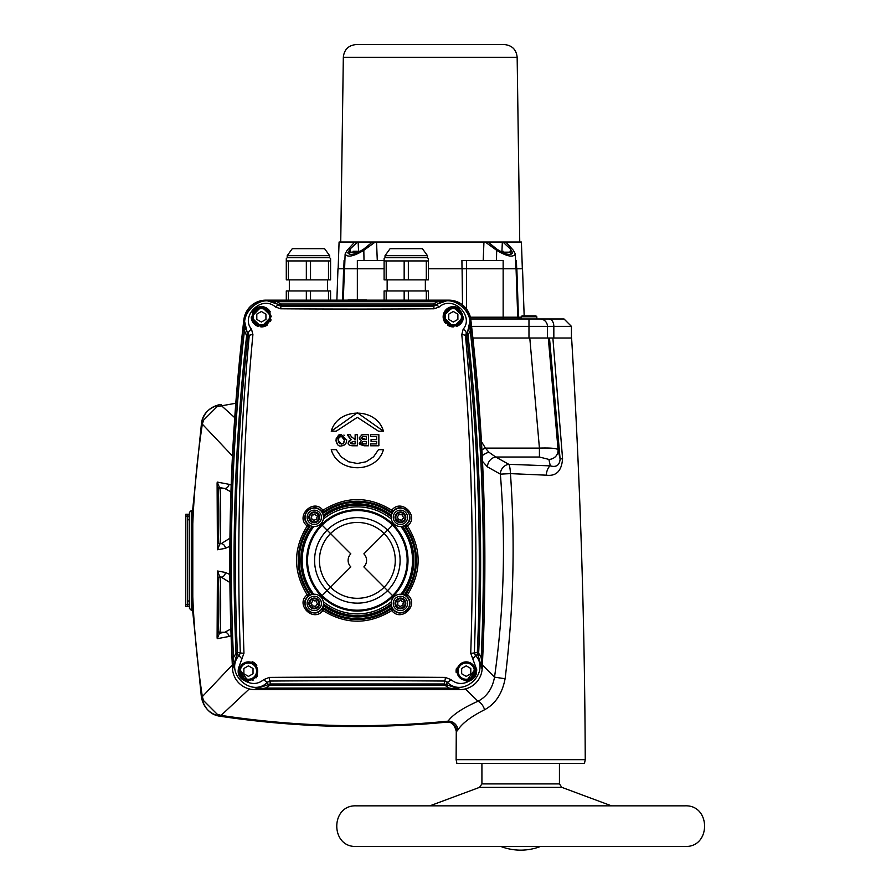 <?xml version="1.0" encoding="UTF-8"?>
<svg xmlns="http://www.w3.org/2000/svg" width="891" height="891" viewBox="0 0 891 891"><rect width="100%" height="100%" fill="white"/><g stroke="black" fill="none" stroke-linecap="round" stroke-linejoin="round"><path stroke-width="1.34" d="M229.822 563.836A2067.042 2067.042 0 0 1 243.867 319.724A22.141 22.141 0 0 1 265.863 300.167L448.819 300.167A22.141 22.141 0 0 1 470.816 319.724A2067.042 2067.042 0 0 1 484.871 563.836M459.923 689.578L254.759 689.578M243.744 320.805L243.867 319.724A22.141 22.141 0 0 1 264.159 300.222L264.326 300.211M450.356 300.211L449.743 300.445M470.816 319.724A22.141 22.141 0 0 0 450.523 300.222L450.512 300.222A22.141 22.141 0 0 1 470.816 319.724L472.141 331.352M328.489 279.863L330.583 279.863L330.583 258.635L330.583 260.94L328.489 260.94L328.489 279.863L310.525 279.863L310.525 260.94L328.489 260.94M288.383 279.863L288.383 260.94L306.337 260.94L306.337 279.863L286.289 279.863L286.289 258.635L286.289 260.94L288.383 260.94M286.289 258.635L287.214 257.711L329.659 257.711L330.583 258.635M306.337 260.94L310.525 260.94M306.337 279.863L310.525 279.863M287.214 255.684L292.281 248.667L324.58 248.667L329.659 255.684L287.214 255.684L287.214 257.711M328.489 300.167L328.489 290.934L330.583 290.934L330.583 300.167M306.337 300.167L306.337 290.934L310.525 290.934L310.525 300.167M286.289 300.167L286.289 290.934L288.383 290.934L288.383 300.167M306.337 290.934L288.383 290.934M328.489 290.934L310.525 290.934M366.669 299.977L348.025 299.977M367.471 300.167L347.223 300.167M386.193 260.94L384.099 260.94L384.099 258.635L384.099 279.863L386.193 279.863L386.193 260.94L404.158 260.94L404.158 279.863L386.193 279.863M426.299 279.863L428.393 279.863L428.393 258.635L428.393 260.94L426.299 260.94L426.299 279.863L408.345 279.863L408.345 260.94L426.299 260.94M404.158 260.94L408.345 260.94M384.099 258.635L385.023 257.711L427.48 257.711L428.393 258.635M404.158 279.863L408.345 279.863M385.023 255.684L390.102 248.667L422.401 248.667L427.48 255.684L385.023 255.684L385.023 257.711M426.299 300.167L426.299 290.934L428.393 290.934L428.393 300.167M404.158 300.167L404.158 290.934L408.345 290.934L408.345 300.167M384.099 300.167L384.099 290.934L386.193 290.934L386.193 300.167M404.158 290.934L386.193 290.934M426.299 290.934L408.345 290.934M368.551 434.708L368.551 445.778L364.118 445.778L359.808 442.994L361.356 440.588L359.262 437.915L362.069 434.775L368.551 434.708M366.312 441.379L363.216 441.413L361.98 442.682L363.116 443.907L366.312 443.941L366.312 441.379M366.312 436.579L362.693 436.646L361.568 438.027L366.312 439.541L366.312 436.579M376.637 441.446L371.068 441.446L371.068 439.575L376.637 439.575L376.637 436.579L370.444 436.579L370.444 434.708L378.864 434.708L378.864 445.778L370.656 445.778L370.656 443.907L376.637 443.907L376.637 441.446M383.442 449.654C376.57 473.756 338.112 473.756 331.24 449.654L336.197 449.654L341.097 456.793L348.537 461.75L357.347 463.498L366.145 461.75L373.596 456.793L378.486 449.654L383.442 449.654C376.67 473.756 337.979 473.7 331.24 449.654M383.442 431.199L378.486 431.199L357.347 417.356L336.197 431.199L331.24 431.199C338.023 407.12 376.659 407.12 383.442 431.199L357.347 412.745L331.24 431.199M344.984 444.665L341.298 445.957C338.58 446.569 336.787 444.654 335.907 440.221L341.264 434.518L346.655 440.176L346.142 443.005L343.681 445.522L340.986 445.957M341.264 436.423L339.07 437.381L338.212 440.277L341.264 444.052L343.503 443.105L344.349 440.243L341.609 436.445M348.76 436.868L347.401 434.708L350.085 434.708L351.689 437.113L355.13 439.33L355.13 434.708L357.369 434.708L357.369 445.778L352.658 445.778C349.06 445.411 347.613 444.375 348.303 442.671L351.232 439.586L347.401 434.708M353.393 443.907L355.13 443.907L355.13 441.09L350.608 442.526L351.756 443.863L353.393 443.907L350.709 443.083M352.658 445.778L351.8 445.756M348.459 443.707L348.325 442.337M348.548 441.39L351.232 439.586M350.029 438.662L349.049 437.325M343.881 435.064L344.461 435.409M346.632 439.564L346.521 441.736M341.543 444.041L342.411 443.863M343.358 443.261L344.093 442.047M344.349 440.243L344.082 438.439M359.53 439.14L359.273 438.216M359.262 437.915L359.351 437.158M361.133 435.008L364.775 434.708M361.568 438.027L361.657 438.584M362.448 439.352L364.497 439.541M364.842 441.379L363.216 441.413L361.98 442.682L363.116 443.907L365.032 443.941M351.388 436.657L354.685 439.33M337.6 444.665L335.907 440.221M335.985 439.074L338.625 435.098M338.992 434.931L340.529 434.552M340.83 436.456L340.251 436.579M339.237 437.214L338.469 438.45M338.212 440.277L338.513 442.214M339.482 443.506L340.072 443.841M364.118 445.778C359.786 444.553 358.349 443.629 359.808 442.994L359.819 442.693M364.23 436.579L362.693 436.646L364.23 436.579M363.651 441.39L362.615 441.591M238.61 667.905L243.956 653.237C240.258 543.098 243.243 436.891 252.91 334.626L251.518 329.18C240.225 316.327 261.509 294.52 275.553 307.016L280.62 308.798A479.213 20.905 0 0 0 434.062 308.798L439.14 307.016C453.118 294.531 474.457 316.249 463.164 329.18L461.783 334.626C471.439 436.891 474.424 543.098 470.738 653.237L476.084 667.905L469.245 681.058C462.663 684.7 456.548 684.21 450.913 679.588L445.355 677.405A532.885 23.244 180 0 0 269.338 677.405L263.781 679.588C258.145 684.21 252.03 684.7 245.437 681.058L238.61 667.905L248.455 681.27L245.437 681.058C239.389 678.508 237.117 674.119 238.61 667.905M404.815 525.423A2.773 2.773 7.7 0 0 405.271 527.405L406.151 526.893C419.939 549.257 419.939 571.577 406.151 593.874L407.499 594.809C421.677 571.888 421.677 548.945 407.499 525.968C419.928 516.346 401.329 497.813 391.762 510.231C368.841 496.053 345.897 496.053 322.921 510.231C313.365 497.813 294.754 516.346 307.183 525.968C293.016 548.889 293.016 571.833 307.183 594.809L308.531 593.874C294.743 571.521 294.743 549.19 308.531 526.893L307.183 525.968L308.208 524.454C297.761 516.379 313.398 500.831 321.406 511.256L322.921 510.231L323.856 511.579C346.209 497.791 368.529 497.791 390.837 511.579L391.762 510.231L393.276 511.256C401.295 500.831 416.91 516.39 406.474 524.454L406.363 524.431A9.278 9.278 0 0 0 406.964 510.766A9.278 9.278 0 0 0 393.299 511.367L390.848 511.69A59.107 59.107 0 0 0 323.845 511.69L321.384 511.367A9.278 9.278 0 0 0 307.718 510.766A9.278 9.278 0 0 0 308.319 524.431L308.654 526.882A59.107 59.107 0 0 0 308.654 593.885L308.319 596.346A9.278 9.278 0 0 0 307.718 610.012A9.278 9.278 0 0 0 321.384 609.411L323.845 609.076A59.107 59.107 0 0 0 390.848 609.076L393.299 609.411A9.278 9.278 0 0 0 406.964 610.012A9.278 9.278 0 0 0 406.363 596.346L406.029 593.885A59.107 59.107 0 0 0 406.029 526.882L406.363 524.431M261.431 306.615L271.51 316.372L261.375 326.919L251.229 317.163L261.431 306.615M267.367 324.97A10.146 10.146 0 0 1 260.829 326.908M258.68 326.551A10.146 10.146 0 0 1 251.273 317.786M252.331 312.162A10.146 10.146 0 0 1 253.812 310.001M254.369 309.433A10.146 10.146 0 0 1 270.296 311.939M271.053 319.847A10.146 10.146 0 0 1 270.307 321.584M453.252 306.615L463.454 317.163L453.307 326.919L443.172 316.372L453.252 306.615M452.461 326.886A10.146 10.146 0 0 1 447.705 325.237M445.533 323.288A10.146 10.146 0 0 1 459.121 308.453M463.409 317.831A10.146 10.146 0 0 1 456.326 326.462M245.526 680.847L241.45 678.452L238.821 667.927L238.398 672.493L239.278 675.456L241.45 678.452M252.12 661.657A10.146 10.146 0 0 1 256.797 665.343M257.488 675.746A10.146 10.146 0 0 1 255.984 677.928M253.167 680.111A10.146 10.146 0 0 1 252.365 680.49M469.156 680.847L466.227 681.259L476.084 667.905C477.565 674.119 475.293 678.508 469.245 681.058L469.156 680.847C475.037 678.307 477.264 674.008 475.861 667.927A10.146 10.146 0 0 1 469.156 680.847M456.17 672.449A10.146 10.146 0 0 1 456.493 668.239M252.91 334.626A4.611 1.838 -174.8 0 0 249.202 335.996C239.59 437.637 236.627 543.198 240.292 652.658A4.611 0.757 -2.1 0 0 243.956 653.237M243.087 330.528L244.446 330.684L244.435 319.724L243.087 330.528A2066.886 2066.886 91.5 0 0 232.128 657.681L232.751 668.551L237.362 652.658L240.292 652.658L239.412 655.141A4.611 1.247 39.5 0 0 242.04 658.861M265.451 689.434L265.451 688.064L269.082 685.736L267.957 684.756L254.626 689.333L460.057 689.333L444.475 683.976L270.207 683.976L267.957 684.756L267.623 682.038L270.073 681.047A528.419 23.055 -0 0 1 444.609 681.047L447.059 682.038C463.22 698.856 491.275 672.037 475.271 655.141L474.391 652.658C478.066 543.198 475.092 437.648 465.481 335.996L466.16 333.59C480.372 317.096 453.374 289.742 435.654 305.457L433.416 306.292A475.193 20.727 180 0 1 281.266 306.292L279.028 305.457C261.241 289.72 234.311 317.196 248.522 333.59L247.464 333.579L247.976 335.885A2061.44 2061.44 -88.5 0 0 237.362 652.658L235.992 652.724L235.658 653.86L236.694 654.93L239.412 655.141C223.385 672.137 251.563 698.834 267.623 682.038A4.611 1.247 -132.2 0 1 263.781 679.588M269.082 685.736L270.207 685.346L270.073 681.047A4.611 0.757 -90.4 0 1 269.338 677.405M270.207 685.346L444.475 685.346L444.609 681.047A4.611 0.757 -89.6 0 0 445.355 677.405M444.475 685.346L445.6 685.736L446.725 684.756L447.059 682.038A4.611 1.247 -47.8 0 0 450.913 679.588M482.554 657.681L481.196 657.614L479.024 653.86L477.988 654.93L481.931 668.551L482.554 657.681A2066.886 2066.886 -91.9 0 0 471.595 330.528L470.248 319.724L466.717 335.885A2061.44 2061.44 -91.6 0 1 477.331 652.658L477.988 654.93L475.271 655.141A4.611 1.247 140.5 0 1 472.653 658.861M479.024 653.86L478.69 652.724L474.391 652.658A4.611 0.757 -177.9 0 1 470.738 653.237M478.69 652.724A2062.81 2062.81 88.4 0 0 468.076 335.74L465.481 335.996A4.611 1.838 174.8 0 0 461.783 334.626M468.076 335.74L468.332 334.582L466.16 333.59A4.611 2.105 -146.4 0 0 463.164 329.18M437.67 300.323L437.67 301.693L448.496 300.412L437.67 300.323L266.186 300.412L281.266 305.39L433.416 305.39L435.599 304.677L435.654 305.457A4.611 1.916 51.8 0 1 439.14 307.016M277.012 300.323L277.012 301.693L437.67 301.693L433.416 304.02L433.416 306.292A4.611 0.735 89.6 0 1 434.062 308.798M433.416 304.02L281.266 304.02L281.266 306.292A4.611 0.735 90.4 0 0 280.62 308.798M281.266 304.02L280.175 303.664L279.028 305.457A4.611 1.916 128.2 0 0 275.553 307.016M232.128 657.681L233.498 657.614A2065.527 2065.527 -88.5 0 1 244.446 330.684L246.618 335.74L249.202 335.996L248.522 333.59A4.611 2.105 -33.6 0 1 251.518 329.18M235.658 653.86L233.498 657.614L232.506 668.562A22.141 22.141 0 0 0 254.626 689.578L460.057 689.578A22.141 22.141 0 0 0 482.176 668.562A2067.042 2067.042 0 0 0 470.493 319.702A22.141 22.141 0 0 0 448.496 300.167L435.599 304.677L434.507 303.664M357.347 616.026A55.643 55.643 0 0 0 391.238 604.51A55.643 55.643 0 0 1 323.444 604.51A55.643 55.643 0 0 0 357.347 616.026M401.473 594.286A55.643 55.643 0 0 0 401.473 526.492A55.643 55.643 0 0 1 401.473 594.286M391.238 516.257A55.643 55.643 0 0 0 323.444 516.257A55.643 55.643 0 0 1 391.238 516.257M313.22 526.492A55.643 55.643 0 0 0 313.22 594.286A55.643 55.643 0 0 1 313.22 526.492M309.868 595.344A2.773 2.773 7.7 0 0 309.411 593.373L308.531 593.874A1.849 1.838 97.6 0 1 308.208 596.324L308.319 596.346M309.411 593.373A58.182 58.182 0 0 1 309.411 527.405L308.531 526.893A1.849 1.838 82.4 0 0 308.208 524.454L308.319 524.431M322.386 512.915A2.773 2.773 97.7 0 0 324.357 512.459L323.856 511.579A1.849 1.838 -172.4 0 1 321.406 511.256L321.384 511.367M324.357 512.459A58.182 58.182 0 0 1 390.325 512.459L390.837 511.579A1.849 1.838 172.4 0 0 393.276 511.256L393.299 511.367M405.271 527.405A58.182 58.182 0 0 1 405.271 593.373L406.151 593.874A1.849 1.838 -97.6 0 0 406.474 596.324C416.921 604.388 401.284 619.947 393.276 609.522L393.299 609.411M406.341 596.38L407.499 594.809C419.939 604.432 401.318 622.954 391.762 610.547L390.837 609.188C368.484 622.976 346.154 622.976 323.856 609.188L324.357 608.319A2.773 2.773 82.3 0 0 322.386 607.862M392.307 607.862A2.773 2.773 97.7 0 0 390.325 608.319L390.837 609.188A1.849 1.838 7.6 0 1 393.276 609.522L391.762 610.547C368.785 624.714 345.842 624.714 322.921 610.547L321.406 609.522C313.398 619.947 297.761 604.388 308.208 596.324L307.183 594.809C294.754 604.443 313.365 622.954 322.921 610.547L323.856 609.188A1.849 1.838 -7.6 0 0 321.406 609.522L321.384 609.411M406.474 524.454L407.499 525.968L406.151 526.893A1.849 1.838 -82.4 0 1 406.474 524.454M448.496 300.167L266.186 300.167L277.012 301.693L280.175 303.664M471.595 330.528L470.236 330.684A2065.527 2065.527 87.8 0 1 481.196 657.614L482.176 668.562M470.493 319.702L470.236 330.684L468.332 334.582M449.231 689.434L449.231 688.064L265.451 688.064L254.626 689.578M460.057 689.578L449.231 688.064L445.6 685.736M232.506 668.562A2067.042 2067.042 0 0 1 244.201 319.702L247.464 333.579L246.35 334.582M266.186 300.167A22.141 22.141 0 0 0 244.201 319.702M393.176 596.213L363.873 566.91A9.233 9.233 0 0 0 363.873 553.857L393.889 523.841L363.873 553.857A9.233 9.233 0 0 1 363.873 566.91L393.176 596.213A50.676 50.676 0 0 0 393.176 524.554A50.676 50.676 0 0 0 321.517 524.554L350.82 553.857A9.233 9.233 0 0 0 350.82 566.91L320.805 596.925L350.82 566.91A9.233 9.233 0 0 1 350.82 553.857L321.517 524.554A50.676 50.676 0 0 0 321.517 596.213A50.676 50.676 0 0 0 393.176 596.213M323.344 601.715A53.527 53.527 0 0 0 391.349 601.715A53.527 53.527 0 0 1 323.344 601.715M391.349 519.052A53.527 53.527 0 0 0 323.344 519.052A53.527 53.527 0 0 1 391.349 519.052M323.489 603.964A55.186 55.186 0 0 0 391.194 603.964M400.928 594.241A55.186 55.186 0 0 0 400.928 526.536M391.194 516.802A55.186 55.186 0 0 0 323.489 516.802M313.766 526.536A55.186 55.186 0 0 0 313.766 594.241M461.661 668.484L466.227 665.844L470.804 668.484L470.804 673.763L466.227 676.403L461.661 673.763L461.661 668.484M457.005 671.123A9.233 9.233 0 0 0 470.849 679.109A9.233 9.233 0 0 0 470.849 663.127A9.233 9.233 0 0 0 457.005 671.123M243.878 668.484L248.455 665.844L253.022 668.484L253.022 673.763L248.455 676.403L243.878 673.763L243.878 668.484M239.222 671.123A9.233 9.233 0 0 0 253.066 679.109A9.233 9.233 0 0 0 253.066 663.127A9.233 9.233 0 0 0 239.222 671.123A9.233 9.233 0 0 0 253.066 679.109A9.233 9.233 0 0 0 253.066 663.127A9.233 9.233 0 0 0 239.222 671.123M448.741 319.412L448.741 314.133L453.307 311.494L457.885 314.133L457.885 319.412L453.307 322.052L448.741 319.412M448.696 324.758A9.233 9.233 0 0 0 462.54 316.773A9.233 9.233 0 0 0 448.696 308.776A9.233 9.233 0 0 0 448.696 324.758A9.233 9.233 0 0 0 462.54 316.773A9.233 9.233 0 0 0 448.696 308.776A9.233 9.233 0 0 0 448.696 324.758M256.797 314.133L261.375 311.494L265.941 314.133L265.941 319.412L261.375 322.052L256.797 319.412L256.797 314.133M252.142 316.773A9.233 9.233 0 0 0 265.986 324.758A9.233 9.233 0 0 0 265.986 308.776A9.233 9.233 0 0 0 252.142 316.773M407.109 600.968A7.15 7.15 0 0 0 394.913 598.886A7.15 7.15 0 0 0 399.201 610.502A7.15 7.15 0 0 0 407.109 600.968M397.564 605.078L397.197 604.076A1.615 1.615 0 0 0 397.575 601.804L398.266 600.98A1.615 1.615 0 0 0 400.427 600.178L401.485 600.356A1.615 1.615 0 0 0 403.255 601.826L403.623 602.839A1.615 1.615 0 0 0 403.233 605.1L402.554 605.925A1.615 1.615 0 0 0 400.393 606.726L399.335 606.548A1.615 1.615 0 0 0 397.564 605.078M409.058 600.256A9.233 9.233 0 0 0 393.31 597.56A9.233 9.233 0 0 0 398.856 612.551A9.233 9.233 0 0 0 409.058 600.256M397.932 510.621A7.15 7.15 0 0 0 395.838 522.817A7.15 7.15 0 0 0 407.454 518.529A7.15 7.15 0 0 0 397.932 510.621M402.03 520.166L401.028 520.533A1.615 1.615 0 0 0 398.756 520.144L397.932 519.464A1.615 1.615 0 0 0 397.13 517.303L397.319 516.245A1.615 1.615 0 0 0 398.789 514.475L399.792 514.107A1.615 1.615 0 0 0 402.064 514.497L402.888 515.176A1.615 1.615 0 0 0 403.679 517.337L403.5 518.395A1.615 1.615 0 0 0 402.03 520.166M397.208 508.672A9.233 9.233 0 0 0 394.513 524.42A9.233 9.233 0 0 0 409.504 518.874A9.233 9.233 0 0 0 397.208 508.672M307.573 519.798A7.15 7.15 0 0 0 319.78 521.892A7.15 7.15 0 0 0 315.481 510.276A7.15 7.15 0 0 0 307.573 519.798M317.118 515.7L317.497 516.702A1.615 1.615 0 0 0 317.107 518.974L316.416 519.798A1.615 1.615 0 0 0 314.256 520.6L313.209 520.411A1.615 1.615 0 0 0 311.438 518.941L311.059 517.938A1.615 1.615 0 0 0 311.449 515.666L312.14 514.842A1.615 1.615 0 0 0 314.289 514.051L315.347 514.23A1.615 1.615 0 0 0 317.118 515.7M305.624 520.522A9.233 9.233 0 0 0 321.373 523.217A9.233 9.233 0 0 0 315.837 508.226A9.233 9.233 0 0 0 305.624 520.522M316.762 610.157A7.15 7.15 0 0 0 318.844 597.95A7.15 7.15 0 0 0 307.228 602.249A7.15 7.15 0 0 0 316.762 610.157M312.652 600.612L313.654 600.233A1.615 1.615 0 0 0 315.926 600.623L316.75 601.314A1.615 1.615 0 0 0 317.552 603.463L317.374 604.521A1.615 1.615 0 0 0 315.904 606.292L314.891 606.671A1.615 1.615 0 0 0 312.63 606.281L311.805 605.59A1.615 1.615 0 0 0 311.004 603.441L311.182 602.383A1.615 1.615 0 0 0 312.652 600.612M317.474 612.106A9.233 9.233 0 0 0 320.17 596.357A9.233 9.233 0 0 0 305.179 601.893A9.233 9.233 0 0 0 317.474 612.106M360.51 251.251L353.081 251.251M350.419 251.251L349.495 252.175L358.783 252.175M349.495 254.436L349.495 252.175M355.208 251.251L359.474 251.251M503.148 251.251L499.974 251.251M517.159 57.291C516.312 49.54 512.013 45.285 504.25 44.55L356.244 44.55C348.481 45.296 344.171 49.54 343.325 57.291L517.159 57.291L519.754 242.029M338.146 268.781L339.081 242.029L357.547 242.029L350.13 248.99L347.768 252.844C350.13 255.762 355.476 254.481 363.84 248.99L372.438 242.029L375.256 242.029L363.818 250.304C353.549 256.497 347.323 257.722 345.129 253.991L347.134 250.304L354.729 242.029M358.561 251.251L358.137 242.029L372.438 242.029M377.283 260.484L376.537 242.029L483.947 242.029L483.2 260.484M488.045 242.029L496.643 248.99C505.008 254.481 510.365 255.762 512.715 252.844L510.354 248.99L502.947 242.029L505.754 242.029L513.35 250.304L515.366 253.991C513.16 257.722 506.934 256.497 496.666 250.304L485.227 242.029L502.346 242.029L501.923 251.251M505.754 242.029L521.402 242.029L522.338 268.781M502.947 242.029L502.346 242.029M485.227 242.029L483.947 242.029M376.537 242.029L375.256 242.029M358.137 242.029L357.547 242.029M345.129 253.991L344.605 268.781L344.895 260.484L344.071 260.484L343.803 268.781M384.099 260.484L357.347 260.484L357.347 268.781L384.099 268.781M428.393 268.781L503.148 268.781L503.148 260.484L461.917 260.484L462.017 268.781M516.68 268.781L516.412 260.484L515.588 260.484L515.878 268.781L515.366 253.991M538.209 318.989L519.754 318.989M521.135 317.207L503.148 317.207L503.148 268.781L516.067 268.781L517.749 317.207A1.849 1.849 0 0 0 519.598 318.989M336.865 300.167L337.967 268.781L357.347 268.781L357.347 299.888M344.427 268.781L343.325 300.167M516.067 268.781L522.527 268.781L524.164 315.848M547.43 325.995A7.384 7.384 0 0 0 540.057 318.989L549.012 318.989A7.384 4.823 90 0 1 553.834 326.373L571.432 326.373L564.048 318.989L470.715 318.989M540.057 318.989A7.384 7.384 0 0 1 547.442 326.373L553.834 326.373L553.834 338.001M547.442 338.001L547.442 326.373L528.976 326.373L528.976 318.989M456.27 731.4L456.649 731.422A9.233 9.177 87.6 0 0 447.082 722.133C451.492 721.643 454.555 724.739 456.27 731.4L456.114 759.678L585.242 759.678C584.708 618.989 580.164 478.422 571.599 338.001L472.876 338.001L528.976 338.001L528.976 326.373L471.584 326.373M356.422 805.843L684.934 805.843C711.118 804.595 711.118 847.709 684.934 846.45L356.422 846.45C330.227 847.709 330.227 804.595 356.422 805.843L681.236 805.843M535.903 315.848L522.059 315.848L521.135 316.773L536.827 316.773L536.827 318.989L536.827 316.773L535.903 315.848L536.827 316.773M189.46 604.677L187.801 604.677L187.678 600.991L187.678 519.787L187.801 516.089L189.46 516.089L187.801 516.089M189.46 606.526L185.829 606.526L185.762 604.677L185.829 514.252L189.46 514.252M187.678 606.526L187.678 514.252M229.845 574.495L225.345 572.434A4.611 4.121 -80 0 1 221.213 577.101L229.911 582.525M230.869 628.968L224.822 632.254L219.487 633.245L219.888 632.254C220.946 630.861 220.946 578.504 219.888 577.101L217.56 571.008L225.345 572.434M217.226 638.702L228.954 636.475A4.611 4.143 79.7 0 0 224.822 632.254L219.888 632.254A1.849 1.838 21.8 0 1 218.039 630.416L217.649 631.407A1.849 1.838 21.8 0 0 219.487 633.245L217.226 638.702L217.092 637.176A340.317 11.873 -90 0 0 217.114 634.592L217.393 575.486A322.096 11.238 -90 0 0 217.404 572.345L217.56 571.008M228.954 636.475L231.092 635.762M231.192 485.049L228.954 484.303A4.611 4.143 -79.7 0 1 224.822 488.513L230.947 491.888M229.934 538.209L221.213 543.666A567.378 49.45 180 0 0 219.787 543.922L219.888 543.666C220.946 542.274 220.946 489.916 219.888 488.513L217.226 482.076L228.954 484.303M217.56 549.769L225.345 548.344A4.611 4.121 80 0 0 221.213 543.666L219.888 543.666A1.849 1.838 21.8 0 1 218.039 541.828L217.939 542.084A1.849 1.838 21.8 0 0 219.787 543.922L217.56 549.769L217.404 548.433A322.108 11.238 -90 0 0 217.393 545.292L217.114 486.185A340.317 11.873 -90 0 0 217.092 483.601L217.226 482.076M225.345 548.344L229.867 546.272M201.355 696.717L201.489 697.575C203.694 707.81 209.908 714.036 220.155 716.241A18.455 7.852 -81.1 0 1 220.055 716.23A18.455 7.852 -81.1 0 1 217.159 714.181L203.549 700.571A18.455 7.852 171.1 0 1 201.5 697.675L192.59 610.168L201.355 696.717L202.335 696.628C188.625 605.78 188.625 514.953 202.335 424.149L203.549 420.207L217.159 406.586L235.792 403.255M482.499 461.36L487.466 466.895A9.233 8.008 117.9 0 1 495.752 457.027L539.423 457.027L548.889 459.411A9.233 8.899 -12.3 0 0 558.078 449.688C556.552 448.296 550.326 447.772 539.423 448.106L485.428 448.106L481.452 441.568M456.114 759.678L456.883 763.398L584.474 763.398L585.242 759.678M217.159 406.586A18.455 7.852 -98.9 0 1 220.055 404.547A18.455 7.852 -98.9 0 1 220.155 404.525C209.92 406.73 203.694 412.956 201.489 423.192L192.59 510.599L201.5 423.091A18.455 7.852 8.9 0 1 203.549 420.207M220.155 716.241L221.013 716.375C295.923 727.513 371.113 729.451 446.58 722.167L448.062 721.142C372.16 728.715 296.503 726.8 221.102 715.395L221.013 716.375C308.609 728.793 373.117 728.704 446.603 722.167L446.58 722.167M217.404 572.345L217.939 578.682A1.849 1.838 -21.8 0 1 219.787 576.845A567.378 49.45 -0 0 0 221.213 577.101L219.888 577.101A1.849 1.838 -21.8 0 0 218.039 578.938C219.097 580.253 219.097 629.113 218.039 630.416M217.649 631.407L217.092 637.188M217.092 483.601L217.649 489.359A1.849 1.838 -21.8 0 1 219.487 487.522L224.822 488.513L219.888 488.513A1.849 1.838 -21.8 0 0 218.039 490.351C219.097 491.665 219.097 540.525 218.039 541.828M217.939 542.084L217.404 548.433M189.46 512.37L189.46 608.408L191.242 610.212L192.79 610.212L192.79 510.554L191.242 510.554L189.46 512.37L189.46 608.408M232.451 455.969L202.335 424.149L201.355 424.06M456.649 731.422L457.918 729.963C462.017 723.414 470.905 716.665 484.604 709.737C495.396 703.957 502.234 693.621 505.108 678.719C513.528 610.513 515.31 542.151 510.454 473.633L546.239 475.17C556.251 476.473 561.698 470.971 562.566 458.665L552.865 338.001M481.908 449.699L485.428 448.106L488.869 452.205L495.752 457.027L508.828 464.322A9.233 1.604 -92.7 0 1 510.454 473.633L500.363 474.135A9.233 8.164 120.7 0 1 500.419 473.232A9.233 8.164 120.7 0 1 508.828 464.322L550.304 465.87A9.233 3.998 97.4 0 0 546.239 475.17M487.466 466.895L500.363 474.135C505.932 542.129 503.983 609.812 494.527 677.171C492.367 688.632 486.854 696.662 477.977 701.25C462.707 708.044 452.728 714.682 448.062 721.142A9.233 8.52 34.1 0 1 457.918 729.963M562.566 458.665L560.116 459.054C559.593 465.247 556.318 467.519 550.304 465.87L548.889 459.411M539.423 457.027L539.423 448.106L529.789 338.001M484.604 709.737A9.233 4.811 65.3 0 0 477.977 701.25L465.369 688.932M505.108 678.719L494.527 677.171L482.354 664.931M221.013 716.375L220.055 716.23C210.855 715.028 204.674 708.846 201.5 697.675A18.455 7.852 171.1 0 1 201.489 697.575M249.313 688.932L221.102 715.395L217.159 714.181M203.549 700.571L202.335 696.628L232.328 664.931M201.489 423.192A18.455 7.852 8.9 0 1 201.5 423.091C202.703 413.903 208.884 407.722 220.055 404.547L221.013 404.391L221.102 405.383L234.745 417.667M221.013 404.391L220.155 404.525M243.867 319.724A22.141 22.141 0 0 1 264.159 300.222L264.17 300.222M323.266 605.535A56.567 56.567 0 0 0 391.416 605.535M402.498 594.464A56.567 56.567 0 0 0 402.498 526.314M391.416 515.232A56.567 56.567 0 0 0 323.266 515.232M312.195 526.314A56.567 56.567 0 0 0 312.195 594.464M390.325 608.319A58.182 58.182 0 0 1 324.357 608.319M405.271 593.373A2.773 2.773 -7.7 0 0 404.815 595.344M390.325 512.459A2.773 2.773 82.3 0 0 392.307 512.915M309.411 527.405A2.773 2.773 -7.7 0 0 309.868 525.423M246.618 335.74A2062.81 2062.81 91.5 0 0 235.992 652.724M392.563 595.6A49.807 49.807 0 0 1 322.13 595.6A49.807 49.807 0 0 1 322.13 525.167A49.807 49.807 0 0 1 392.563 525.167A49.807 49.807 0 0 1 392.563 595.6M330.528 533.564A37.934 37.934 0 0 1 384.166 533.564A37.934 37.934 0 0 1 384.166 587.202A37.934 37.934 0 0 1 330.528 587.202A37.934 37.934 0 0 1 330.528 533.564M387.574 530.156A42.757 42.757 0 0 0 327.108 530.156A42.757 42.757 0 0 0 327.108 590.622A42.757 42.757 0 0 0 387.574 590.622A42.757 42.757 0 0 0 387.574 530.156M458.108 671.123A8.119 8.119 0 0 0 470.292 678.151A8.119 8.119 0 0 0 470.292 664.085A8.119 8.119 0 0 0 458.108 671.123M240.336 671.123A8.119 8.119 0 0 0 252.509 678.151A8.119 8.119 0 0 0 252.509 664.085A8.119 8.119 0 0 0 240.336 671.123M449.253 323.801A8.119 8.119 0 0 0 461.438 316.773A8.119 8.119 0 0 0 449.253 309.734A8.119 8.119 0 0 0 449.253 323.801M253.256 316.773A8.119 8.119 0 0 0 265.429 323.801A8.119 8.119 0 0 0 265.429 309.734A8.119 8.119 0 0 0 253.256 316.773M405.45 601.592A5.368 5.368 0 0 0 396.272 600.022A5.368 5.368 0 0 0 399.502 608.753A5.368 5.368 0 0 0 405.45 601.592M404.815 601.826A4.7 4.7 0 0 1 399.614 608.085A4.7 4.7 0 0 1 396.796 600.445A4.7 4.7 0 0 1 404.815 601.826M398.544 512.28A5.368 5.368 0 0 0 396.974 521.458A5.368 5.368 0 0 0 405.706 518.228A5.368 5.368 0 0 0 398.544 512.28M398.778 512.915A4.7 4.7 0 0 1 405.037 518.116A4.7 4.7 0 0 1 397.408 520.934A4.7 4.7 0 0 1 398.778 512.915M309.233 519.186A5.368 5.368 0 0 0 318.41 520.756A5.368 5.368 0 0 0 315.18 512.024A5.368 5.368 0 0 0 309.233 519.186M309.868 518.952A4.7 4.7 0 0 1 315.069 512.681A4.7 4.7 0 0 1 317.898 520.322A4.7 4.7 0 0 1 309.868 518.952M316.138 608.497A5.368 5.368 0 0 0 317.708 599.32A5.368 5.368 0 0 0 308.977 602.55A5.368 5.368 0 0 0 316.138 608.497M315.904 607.862A4.7 4.7 0 0 1 309.645 602.661A4.7 4.7 0 0 1 317.285 599.832A4.7 4.7 0 0 1 315.904 607.862M501.7 252.175L510.989 252.175L510.064 251.251M510.298 251.284L510.354 248.99M496.476 260.484L496.666 250.304M364.007 260.484L363.818 250.304M350.185 251.284L350.13 248.99M466.539 309.021L466.539 260.484M516.858 268.781L518.439 317.207A1.849 1.737 -90 0 0 520.177 318.989M470.37 317.207L503.148 317.207L503.148 318.989M462.084 268.781L462.518 304.9M343.625 268.781L342.601 300.167M559.437 763.398L559.437 783.902L481.92 783.902L479.514 787.366L561.831 787.366L611.516 805.843M187.678 519.787L189.46 519.787M187.678 600.991L189.46 600.991M185.762 604.677L187.611 604.677M185.762 516.089L187.611 516.089M549.48 338.001L560.116 459.054L558.078 449.688L548.299 338.001M217.649 489.359L218.039 490.351M191.309 610.212L191.309 510.554M482.22 455.758A9.233 3.865 158.6 0 1 488.869 452.205M471.005 321.361L470.827 319.858M329.659 257.711L329.659 255.684M289.33 279.863L289.33 290.934M327.532 279.863L327.532 290.934M427.48 257.711L427.48 255.684M387.151 279.863L387.151 290.934M425.352 279.863L425.352 290.934M475.861 667.927C477.576 669.33 476.707 672.839 473.232 678.452M510.989 254.436L510.989 252.175M343.325 57.291L340.73 242.029M571.432 338.001L571.432 326.373M559.437 783.902L561.831 787.366M479.514 787.366L429.841 805.843M481.92 763.398L481.92 783.902M500.798 846.45A55.365 55.365 0 0 0 540.559 846.45M521.135 316.773L521.135 318.989"/></g></svg>
